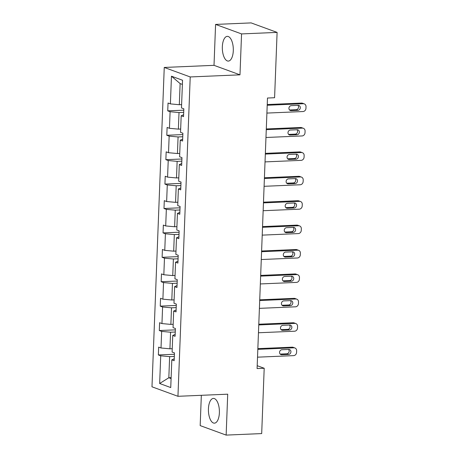 <?xml version="1.0" encoding="UTF-8"?>
<svg xmlns="http://www.w3.org/2000/svg" width="458" height="458" viewBox="0 0 458 458"><rect width="100%" height="100%" fill="white"/><g stroke="black" fill="none" stroke-linecap="round" stroke-linejoin="round"><path stroke-width="0.69" d="M219.382 412.795A12.377 5.473 -92.4 0 0 213.382 398.426A12.377 5.473 -92.4 0 0 208.436 408.788A12.377 5.473 -92.4 0 0 214.436 423.158A12.377 5.473 -92.4 0 0 219.382 412.795M233.294 50.723A12.377 5.473 -92.4 0 0 227.294 36.359A12.377 5.473 -92.4 0 0 222.342 46.722A12.377 5.473 -92.4 0 0 228.347 61.086A12.377 5.473 -92.4 0 0 233.294 50.723M201.337 395.306L200.175 425.602L226.143 435.1L261.69 433.583L264.197 368.261L257.201 365.702M164.25 67.452L151.982 386.804L177.95 396.302L190.219 76.95L164.25 67.452L214.012 65.334L239.981 74.831L241.555 33.915L215.586 24.417L214.012 65.334M215.586 24.417L251.127 22.9L277.101 32.398L241.555 33.915M174.321 356.433L169.637 356.633L168.825 377.753L159.653 383.501L160.718 355.809L158.365 354.95L174.406 354.263M171.12 377.655L168.825 377.753L171.086 378.583M169.637 356.633L160.718 355.809M175.259 332.021L170.576 332.222L169.935 348.807L161.016 347.983L158.663 347.124L158.365 354.95M161.016 347.983L161.657 331.397L159.304 330.539L175.345 329.857M176.198 307.616L171.51 307.81L170.874 324.401L161.955 323.577L159.602 322.713L159.304 330.539M161.955 323.577L162.59 306.992L160.243 306.127L176.284 305.446M177.137 283.204L172.448 283.405L171.813 299.99L162.893 299.166L160.54 298.307L160.243 306.127M162.893 299.166L163.529 282.58L161.176 281.722L177.217 281.035M178.076 258.793L173.387 258.993L172.752 275.579L163.832 274.754L161.479 273.895L161.176 281.722M163.832 274.754L164.468 258.169L162.115 257.31L178.156 256.629M179.009 234.387L174.326 234.588L173.685 251.173L164.766 250.349L162.418 249.49L162.115 257.31M164.766 250.349L165.407 233.763L163.054 232.904L179.095 232.217M179.948 209.976L175.259 210.176L174.624 226.762L165.704 225.937L163.351 225.078L163.054 232.904M165.704 225.937L166.34 209.352L163.993 208.493L180.034 207.806M180.887 185.57L176.198 185.765L175.563 202.35L166.643 201.531L164.29 200.667L163.993 208.493M166.643 201.531L167.279 184.946L164.932 184.082L180.967 183.4M181.826 161.159L177.137 161.359L176.502 177.944L167.582 177.12L165.229 176.261L164.932 184.082M167.582 177.12L168.218 160.535L165.865 159.676L181.906 158.989M182.765 136.747L178.076 136.948L177.441 153.533L168.521 152.709L166.168 151.85L165.865 159.676M168.521 152.709L169.157 136.123L166.804 135.265L182.845 134.583M183.698 112.342L179.015 112.542L178.374 129.127L169.454 128.303L167.107 127.444L166.804 135.265M169.454 128.303L170.095 111.718L167.743 110.853L183.784 110.172M182.387 84.421L180.126 83.591L179.313 104.716L170.393 103.892L168.04 103.033L167.743 110.853M170.393 103.892L171.458 76.2L182.547 80.253L181.483 107.951L183.835 108.809L183.532 116.63L181.185 115.771L180.544 132.356L182.897 133.221L182.599 141.041L180.246 140.182L179.61 156.768L181.958 157.626L181.66 165.453L179.307 164.588L178.672 181.179L181.024 182.038L180.721 189.858L178.368 188.999L177.733 205.585L180.086 206.444L179.782 214.27L177.435 213.411L176.794 229.996L179.147 230.855L178.849 238.675L176.496 237.816L175.861 254.402L178.208 255.266L177.91 263.087L175.557 262.228L174.922 278.813L177.269 279.672L176.971 287.498L174.618 286.634L173.983 303.225L176.336 304.083L176.032 311.904L173.679 311.045L173.044 327.63L175.397 328.489L175.093 336.315L172.746 335.456L172.105 352.042L174.458 352.9L174.16 360.727L171.807 359.862L170.742 387.56L159.653 383.501M277.101 32.398L274.588 97.726L267.483 98.029L257.087 368.564L264.197 368.261M175.168 334.386L172.746 335.456M172.237 348.71L169.935 348.807M170.576 332.222L161.657 331.397M176.107 309.974L173.679 311.045M173.17 324.298L170.874 324.401M171.51 307.81L162.59 306.992M177.046 285.569L174.618 286.634M174.109 299.893L171.813 299.99M172.448 283.405L163.529 282.58M177.985 261.157L175.557 262.228M175.048 275.481L172.752 275.579M173.387 258.993L164.468 258.169M178.918 236.752L176.496 237.816M175.986 251.076L173.685 251.173M174.326 234.588L165.407 233.763M179.857 212.34L177.435 213.411M176.925 226.664L174.624 226.762M175.259 210.176L166.34 209.352M180.796 187.929L178.368 188.999M177.859 202.253L175.563 202.35M176.198 185.765L167.279 184.946M181.734 163.523L179.307 164.588M178.797 177.847L176.502 177.944M177.137 161.359L168.218 160.535M182.673 139.112L180.246 140.182M179.736 153.436L177.441 153.533M178.076 136.948L169.157 136.123M183.606 114.7L181.185 115.771M180.675 129.03L178.374 129.127M179.015 112.542L170.095 111.718M226.143 435.1L227.712 394.183L177.95 396.302M239.981 74.831L190.219 76.95M181.614 104.619L179.313 104.716M180.126 83.591L171.458 76.2M174.235 358.797L171.807 359.862M267.203 105.254L303.293 103.72A3.172 2.8 110.1 0 1 304.267 103.869A3.172 2.8 110.1 0 1 306.018 106.725L305.961 108.288A3.172 2.8 110.1 0 1 302.996 111.54L266.905 113.08M304.267 103.869L302.509 103.227A3.172 2.8 -69.9 0 0 301.541 103.079L267.232 104.538M298.124 105.346A2.536 2.238 -69.9 0 1 298.897 105.466A2.536 2.238 -69.9 0 1 300.248 108.191A2.536 2.238 -69.9 0 1 297.929 110.349L291.105 110.641A2.536 2.238 -69.9 0 1 290.332 110.521A2.536 2.238 -69.9 0 1 288.981 107.796A2.536 2.238 -69.9 0 1 291.299 105.638L298.124 105.346M297.935 105.351A2.536 2.238 -69.9 0 1 298.341 108.065A2.536 2.238 -69.9 0 1 296.177 109.708L289.542 109.994M266.264 129.666L302.36 128.126A3.172 2.8 110.1 0 1 303.328 128.274A3.172 2.8 110.1 0 1 305.08 131.137L305.022 132.7A3.172 2.8 110.1 0 1 302.057 135.952L265.966 137.486M303.328 128.274L301.576 127.633A3.172 2.8 -69.9 0 0 300.603 127.484L266.293 128.95M297.185 129.751A2.536 2.238 -69.9 0 1 297.963 129.872A2.536 2.238 -69.9 0 1 299.314 132.597A2.536 2.238 -69.9 0 1 296.996 134.761L290.166 135.053A2.536 2.238 -69.9 0 1 289.393 134.933A2.536 2.238 -69.9 0 1 288.042 132.207A2.536 2.238 -69.9 0 1 290.361 130.043L297.185 129.751M296.996 129.763A2.536 2.238 -69.9 0 1 297.402 132.471A2.536 2.238 -69.9 0 1 295.238 134.12L288.603 134.4M265.331 154.077L301.421 152.537A3.172 2.8 110.1 0 1 302.389 152.686A3.172 2.8 110.1 0 1 304.146 155.543L304.083 157.111A3.172 2.8 110.1 0 1 301.118 160.357L265.027 161.897M302.389 152.686L300.637 152.045A3.172 2.8 -69.9 0 0 299.664 151.896L265.354 153.356M296.246 154.163A2.536 2.238 -69.9 0 1 297.024 154.283A2.536 2.238 -69.9 0 1 298.376 157.008A2.536 2.238 -69.9 0 1 296.057 159.172L289.233 159.458A2.536 2.238 -69.9 0 1 288.454 159.344A2.536 2.238 -69.9 0 1 287.103 156.613A2.536 2.238 -69.9 0 1 289.422 154.455L296.246 154.163M296.063 154.169A2.536 2.238 -69.9 0 1 296.463 156.882A2.536 2.238 -69.9 0 1 294.299 158.525L287.664 158.811M264.392 178.483L300.482 176.943A3.172 2.8 110.1 0 1 301.45 177.097A3.172 2.8 110.1 0 1 303.207 179.954L303.144 181.517A3.172 2.8 110.1 0 1 300.185 184.769L264.089 186.309M301.45 177.097L299.698 176.45A3.172 2.8 -69.9 0 0 298.731 176.301L264.421 177.767M295.313 178.574A2.536 2.238 -69.9 0 1 296.086 178.689A2.536 2.238 -69.9 0 1 297.437 181.42A2.536 2.238 -69.9 0 1 295.118 183.578L288.294 183.87A2.536 2.238 -69.9 0 1 287.515 183.75A2.536 2.238 -69.9 0 1 286.164 181.024A2.536 2.238 -69.9 0 1 288.483 178.86L295.313 178.574M295.124 178.58A2.536 2.238 -69.9 0 1 295.53 181.294A2.536 2.238 -69.9 0 1 293.36 182.937L286.725 183.217M263.453 202.894L299.543 201.354A3.172 2.8 110.1 0 1 300.517 201.503A3.172 2.8 110.1 0 1 302.269 204.365L302.206 205.928A3.172 2.8 110.1 0 1 299.246 209.18L263.15 210.714M300.517 201.503L298.759 200.862A3.172 2.8 -69.9 0 0 297.792 200.713L263.482 202.173M294.374 202.98A2.536 2.238 -69.9 0 1 295.147 203.1A2.536 2.238 -69.9 0 1 296.498 205.825A2.536 2.238 -69.9 0 1 294.179 207.989L287.355 208.281A2.536 2.238 -69.9 0 1 286.582 208.161A2.536 2.238 -69.9 0 1 285.231 205.436A2.536 2.238 -69.9 0 1 287.55 203.272L294.374 202.98M294.185 202.991A2.536 2.238 -69.9 0 1 294.591 205.699A2.536 2.238 -69.9 0 1 292.427 207.348L285.786 207.629M262.514 227.3L298.605 225.765A3.172 2.8 110.1 0 1 299.578 225.914A3.172 2.8 110.1 0 1 301.33 228.771L301.272 230.334A3.172 2.8 110.1 0 1 298.307 233.586L262.216 235.126M299.578 225.914L297.82 225.273A3.172 2.8 -69.9 0 0 296.853 225.124L262.543 226.584M293.435 227.391A2.536 2.238 -69.9 0 1 294.213 227.511A2.536 2.238 -69.9 0 1 295.565 230.237A2.536 2.238 -69.9 0 1 293.24 232.395L286.416 232.687A2.536 2.238 -69.9 0 1 285.643 232.567A2.536 2.238 -69.9 0 1 284.292 229.842A2.536 2.238 -69.9 0 1 286.611 227.683L293.435 227.391M293.246 227.397A2.536 2.238 -69.9 0 1 293.652 230.111A2.536 2.238 -69.9 0 1 291.488 231.754L284.853 232.04M261.575 251.711L297.671 250.171A3.172 2.8 110.1 0 1 298.639 250.32A3.172 2.8 110.1 0 1 300.391 253.182L300.334 254.745A3.172 2.8 110.1 0 1 297.368 257.997L261.278 259.537M298.639 250.32L296.887 249.679A3.172 2.8 -69.9 0 0 295.914 249.53L261.604 250.995M292.496 251.797A2.536 2.238 -69.9 0 1 293.275 251.917A2.536 2.238 -69.9 0 1 294.626 254.642A2.536 2.238 -69.9 0 1 292.307 256.806L285.483 257.098A2.536 2.238 -69.9 0 1 284.704 256.978A2.536 2.238 -69.9 0 1 283.353 254.253A2.536 2.238 -69.9 0 1 285.672 252.089L292.496 251.797M292.307 251.808A2.536 2.238 -69.9 0 1 292.714 254.516A2.536 2.238 -69.9 0 1 290.549 256.165L283.914 256.446M260.642 276.122L296.732 274.582A3.172 2.8 110.1 0 1 297.7 274.731A3.172 2.8 110.1 0 1 299.458 277.588L299.395 279.157A3.172 2.8 110.1 0 1 296.429 282.403L260.339 283.943M297.7 274.731L295.948 274.09A3.172 2.8 -69.9 0 0 294.975 273.941L260.665 275.401M291.557 276.208A2.536 2.238 -69.9 0 1 292.336 276.329A2.536 2.238 -69.9 0 1 293.687 279.054A2.536 2.238 -69.9 0 1 291.368 281.218L284.544 281.504A2.536 2.238 -69.9 0 1 283.765 281.389A2.536 2.238 -69.9 0 1 282.414 278.659A2.536 2.238 -69.9 0 1 284.733 276.5L291.557 276.208M291.374 276.214A2.536 2.238 -69.9 0 1 291.78 278.928A2.536 2.238 -69.9 0 1 289.611 280.571L282.975 280.857M259.703 300.528L295.794 298.994A3.172 2.8 110.1 0 1 296.767 299.143A3.172 2.8 110.1 0 1 298.519 301.999L298.456 303.562A3.172 2.8 110.1 0 1 295.496 306.814L259.4 308.354M296.767 299.143L295.009 298.496A3.172 2.8 -69.9 0 0 294.042 298.347L259.732 299.813M290.624 300.62A2.536 2.238 -69.9 0 1 291.397 300.734A2.536 2.238 -69.9 0 1 292.748 303.465A2.536 2.238 -69.9 0 1 290.429 305.623L283.605 305.915A2.536 2.238 -69.9 0 1 282.826 305.795A2.536 2.238 -69.9 0 1 281.475 303.07A2.536 2.238 -69.9 0 1 283.8 300.906L290.624 300.62M290.435 300.625A2.536 2.238 -69.9 0 1 290.841 303.339A2.536 2.238 -69.9 0 1 288.672 304.982L282.036 305.263M258.764 324.94L294.855 323.4A3.172 2.8 110.1 0 1 295.828 323.548A3.172 2.8 110.1 0 1 297.58 326.411L297.523 327.974A3.172 2.8 110.1 0 1 294.557 331.226L258.467 332.76M295.828 323.548L294.07 322.907A3.172 2.8 -69.9 0 0 293.103 322.758L258.793 324.218M289.685 325.025A2.536 2.238 -69.9 0 1 290.458 325.146A2.536 2.238 -69.9 0 1 291.809 327.871A2.536 2.238 -69.9 0 1 289.49 330.035L282.666 330.327A2.536 2.238 -69.9 0 1 281.893 330.207A2.536 2.238 -69.9 0 1 280.542 327.481A2.536 2.238 -69.9 0 1 282.861 325.317L289.685 325.025M289.496 325.037A2.536 2.238 -69.9 0 1 289.903 327.745A2.536 2.238 -69.9 0 1 287.739 329.394L281.098 329.674M257.825 349.345L293.921 347.811A3.172 2.8 110.1 0 1 294.889 347.96A3.172 2.8 110.1 0 1 296.641 350.817L296.584 352.379A3.172 2.8 110.1 0 1 293.618 355.631L257.528 357.171M294.889 347.96L293.131 347.319A3.172 2.8 -69.9 0 0 292.164 347.17L257.854 348.63M288.746 349.437A2.536 2.238 -69.9 0 1 289.525 349.557A2.536 2.238 -69.9 0 1 290.876 352.282A2.536 2.238 -69.9 0 1 288.551 354.44L281.727 354.732A2.536 2.238 -69.9 0 1 280.954 354.612A2.536 2.238 -69.9 0 1 279.603 351.887A2.536 2.238 -69.9 0 1 281.922 349.729L288.746 349.437M288.557 349.443A2.536 2.238 -69.9 0 1 288.964 352.156A2.536 2.238 -69.9 0 1 286.8 353.799L280.164 354.086M301.541 103.079L303.293 103.72M297.929 110.349L296.177 109.708M291.105 110.641L289.662 110.115M300.603 127.484L302.36 128.126M296.996 134.761L295.238 134.12M290.166 135.053L288.723 134.52M299.664 151.896L301.421 152.537M296.057 159.172L294.299 158.525M289.233 159.458L287.784 158.932M298.731 176.301L300.482 176.943M295.118 183.578L293.36 182.937M288.294 183.87L286.845 183.343M297.792 200.713L299.543 201.354M294.179 207.989L292.427 207.348M287.355 208.281L285.912 207.749M296.853 225.124L298.605 225.765M293.24 232.395L291.488 231.754M286.416 232.687L284.973 232.16M295.914 249.53L297.671 250.171M292.307 256.806L290.549 256.165M285.483 257.098L284.034 256.566M294.975 273.941L296.732 274.582M291.368 281.218L289.611 280.571M284.544 281.504L283.096 280.977M294.042 298.347L295.794 298.994M290.429 305.623L288.672 304.982M283.605 305.915L282.157 305.389M293.103 322.758L294.855 323.4M289.49 330.035L287.739 329.394M282.666 330.327L281.223 329.794M292.164 347.17L293.921 347.811M288.551 354.44L286.8 353.799M281.727 354.732L280.285 354.206"/></g></svg>
